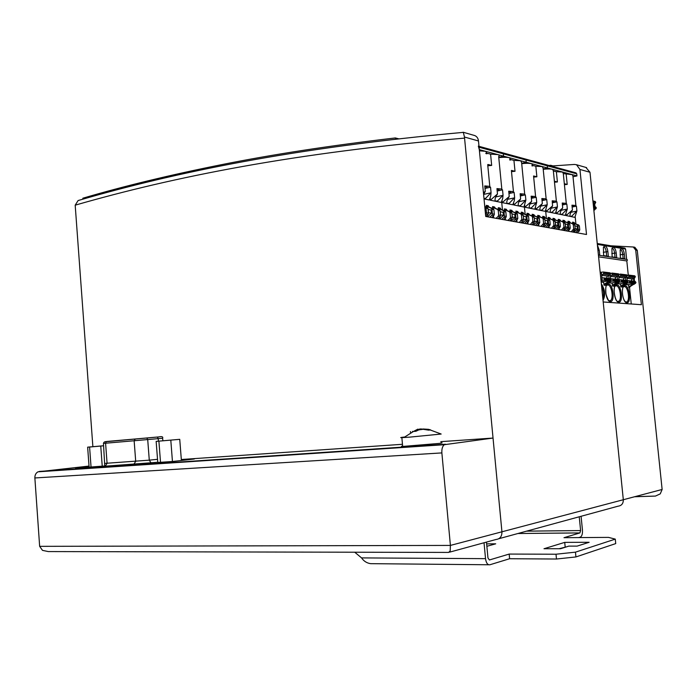 <?xml version="1.0" encoding="UTF-8"?>
<svg xmlns="http://www.w3.org/2000/svg" width="697" height="697" viewBox="0 0 697 697"><rect width="100%" height="100%" fill="white"/><g stroke="black" fill="none" stroke-linecap="round" stroke-linejoin="round"><path stroke-width="1.05" d="M585.898 167.428L589.993 172.272L623.318 499.723C623.345 503.565 621.593 505.717 618.065 506.188C621.593 505.717 623.345 503.565 623.318 499.723L603.193 301.958L641.388 304.711L635.716 250.101L633.259 246.991L610.981 245.806M634.009 247.121L634.828 247.261L637.276 250.362L662.133 489.468L660.251 493.868L655.441 496.081L634.54 496.761M631.255 303.979L629.574 287.739L630.105 286.598L629.391 286.519L633.895 283.766M634.671 283.653L630.105 286.598M634.505 281.344L634.174 278.19M628.267 275.062L626.812 260.948L627.457 260.059L626.96 259.432L598.427 255.198M626.647 259.389L625.584 249.056L624.843 248.123L597.242 243.506M601.014 280.586L600.152 272.144M598.392 254.832L599.751 255.032L599.272 250.31L597.407 245.117M603.646 255.607L608.342 256.313L607.871 251.661C607.392 248.341 606.425 246.398 604.97 245.832L603.41 247.33L603.646 255.607M612.132 256.871L616.697 257.559L616.226 252.967C615.756 249.7 614.815 247.783 613.395 247.226L611.905 248.637L612.132 256.871M624.817 258.761L620.374 258.099L620.164 249.918L621.585 248.585C622.97 249.125 623.885 251.016 624.346 254.239L624.817 258.761M603.593 246.843L603.759 246.851C605.005 247.339 605.832 248.995 606.242 251.826L607.871 251.661M606.669 256.06L606.242 251.826L603.314 252.331M598.601 256.844L626.812 260.948M633.791 281.266L633.503 278.452M625.165 284.55L628.581 284.907L628.86 287.669L629.391 286.519M625.453 284.385L628.023 284.655L635.263 283.557L635.917 282.677L635.211 281.422L627.361 280.586M627.187 275.228L635.281 276.482L634.697 277.981L632.292 278.931L631.543 280.203L632.118 281.074M628.886 280.699L635.211 281.422M634.549 275.812L635.281 276.482M627.291 283.148L629.034 282.886L629.696 281.989L628.99 280.725M626.96 277.85L628.467 277.249L629.051 275.733M627.439 282.642L626.899 283.592L622.796 285.848L622.264 287.007L620.8 286.859L621.332 285.7L625.88 282.904M627.239 280.534L626.864 276.944M610.807 280.795L610.258 281.815L606.076 284.141L604.526 283.984L603.985 285.178L603.689 282.302L601.163 282.032M619.241 281.736L618.692 282.712L614.554 285.012L613.046 284.855L612.506 286.031L612.219 283.191L608.481 282.799M620.8 286.859L620.513 284.062L616.941 283.688M633.46 284.289L634.174 284.367M601.041 280.83L601.563 280.891L601.075 281.161M600.317 272.057L601.45 273.111L602.112 279.671L601.563 280.891M601.136 281.832L610.555 280.882L611.225 279.959L610.502 278.652L601.92 277.737M609.056 278.495L608.751 275.559M604.526 283.984L609.152 281.1M610.598 278.687L610.215 274.923M606.076 284.141L605.536 285.334L603.985 285.178M608.786 282.633L611.644 282.938L619.023 281.797L619.694 280.891L618.98 279.602L610.659 278.713M610.65 281.361L612.436 281.083L613.107 280.168L612.393 278.87M610.494 273.224L619.041 274.522L618.509 273.86L611.914 273.058M610.319 275.907L611.861 275.289L612.454 273.729M612.28 278.844L618.98 279.602M619.041 274.522L618.448 276.064L616 277.049L615.242 278.347L615.817 279.253M617.533 279.445L617.237 276.552M613.046 284.855L617.638 282.015M619.032 279.619L618.657 275.951M614.554 285.012L614.022 286.179L612.506 286.031M617.237 283.522L619.947 283.81L627.256 282.694L627.919 281.797L627.213 280.525L619.128 279.663M618.953 274.235L627.274 275.515L626.69 277.04L624.259 278.007L623.51 279.288L624.076 280.177M620.705 279.785L627.213 280.525M626.533 274.836L627.274 275.515M619.093 282.268L620.853 281.997L621.524 281.091L620.809 279.811M618.753 276.892L620.278 276.282L620.87 274.74M625.775 280.368L625.488 277.519M625.444 283.435L626.899 283.592M622.796 285.848L621.332 285.7M617.193 282.555L618.692 282.712M608.708 281.649L610.258 281.815M601.023 272.292L603.253 272.004L603.794 272.684L610.572 273.494L610.032 272.832L603.253 272.004M603.619 277.868L610.502 278.652M610.572 273.494L609.971 275.062L607.496 276.064L606.73 277.38L607.314 278.295M601.973 280.429L603.776 280.15L604.456 279.209L603.724 277.894M601.633 274.897L603.193 274.261L603.794 272.684M612.062 248.219L612.201 248.237C613.412 248.707 614.214 250.336 614.615 253.133L616.226 252.967M615.042 257.306L614.615 253.133L611.8 253.612M620.295 249.561L620.4 249.578C621.585 250.04 622.369 251.643 622.761 254.405L624.346 254.239M623.188 258.526L622.761 254.405L620.042 254.867M595.194 209.083L593.879 210.468M594.985 206.765L594.68 203.759M551.292 166.034L550.665 165.267L549.036 165.494M594.245 206.6L593.983 204.073M593.818 209.884L594.375 209.248M593.766 209.37L595.656 208.995L596.284 208.098L595.674 206.922L593.469 206.425M595.107 201.45L595.708 202.505L595.116 203.559L593.26 204.395M593.949 209.806L594.689 209.971M444.285 444.712L38.013 471.817C35.861 473.028 34.806 475.075 34.867 477.959L441.872 452.911C441.645 449.016 442.447 446.289 444.285 444.712L493.032 438.056L501.936 531.802C501.971 536.437 500.01 538.999 496.046 539.478C500.01 538.999 501.971 536.437 501.936 531.802L464.463 137.03L478.482 140.968L485.713 216.471L586.517 234.497L579.939 169.449L576.515 164.736L574.433 164.44L551.074 166.043M464.533 138.119C293.228 152.669 173.196 176.986 75.189 205.171L92.875 446.69M75.189 205.171L78.108 200.544C175.47 172.211 294.543 147.633 463.331 132.369L464.463 137.03M473.969 135.34L474.744 135.566C476.896 136.473 478.142 138.276 478.482 140.968M462.608 132.43L463.331 132.369M38.013 471.817L89.024 466.066M34.867 477.959L39.651 546.343L42.508 550.377L48.285 551.571L448.641 552.416L450.192 550.874L450.401 545.42L39.651 546.343M441.872 452.911L450.401 545.42L662.133 489.468M493.032 438.056L440.818 441.654M402.465 444.294L181.316 459.506M163.194 462.581L194.297 458.992L163.194 462.581M192.686 459.079L181.342 459.854L192.686 459.079M89.103 467.095L75.381 468.68L89.103 467.095M76.574 468.619L153.932 463.418L76.574 468.619M398.85 138.851L395.321 137.954C330.073 145.603 271.926 154.551 220.888 164.797C169.78 175.034 123.77 186.177 82.847 198.218L82.882 199.15M395.696 139.208L395.321 137.954M409.47 437.15L441.175 434.039L428.507 429.326L430.641 429.927L428.62 430.145L420.831 428.916L415.882 431.286L413.521 431.434L403.903 437.524L409.47 437.15M404.46 437.036L404.251 437.054C400.479 437.489 399.686 437.681 401.864 437.62L403.903 437.524M440.922 442.787C443.048 442.769 442.368 442.996 438.866 443.449L402.657 446.446C401.036 446.463 401.028 446.333 402.622 446.071M422.887 428.986L428.507 429.326M417.886 429.988L417.808 429.152L413.521 431.434M417.825 429.326L422.434 429.239M410.568 432.82L410.455 431.548M412.493 431.321L412.546 431.852M419.838 428.934L419.899 429.579M104.602 465.988L89.103 467.138L87.648 447.16L103.626 445.74M156.154 441.384L157.766 462.486L172.447 461.492L181.394 460.49L179.739 439.328L156.154 441.384L179.739 439.328M102.241 466.249L100.751 446.063L103.635 445.792L93.067 446.707L103.626 445.758M91.063 467.19L89.591 447.03L100.751 446.063M87.648 447.16L89.591 447.03M192.799 461.492L190.438 461.649M172.107 440.007L162.079 440.879L172.107 440.007M160.537 462.494L158.899 441.184M172.447 461.492L170.8 440.147M525.12 214.127L524.344 206.225L525.12 214.127M554.481 182.213L557.4 181.969L556.38 171.723L562.549 172.028L526.209 162.253L521.678 163.316L526.209 162.253L525.982 160.014L525.094 158.942L525.982 160.014L547.241 165.799L546.526 164.806L547.241 165.799L576.75 173.832L576.959 175.914L562.549 172.028L563.298 173.492L566.304 203.498M535.679 209.405L542.336 203.576L541.839 198.532L545.472 198.828L546.744 199.612L547.241 204.622L545.281 211.348L535.679 209.405L535.505 207.636M546.378 218.205L545.629 210.616L546.378 218.205M543.782 226.856L544.54 226.403L543.312 226.177M542.893 217.865L542.745 216.34L543.451 217.359L549.123 219.328L549.837 220.348L550.247 224.53L547.746 227.562M538.755 225.959L538.607 224.486M537.866 217.002L537.709 215.364L538.415 216.384L544.139 218.37L544.854 219.398L545.263 223.615L542.754 226.673M532.316 215.843L532.159 214.284L532.874 215.321L538.642 217.316L539.365 218.353L539.783 222.604L537.256 225.689M528.021 224.033L527.864 222.456M527.132 214.955L526.967 213.273L527.681 214.31L533.493 216.331L534.216 217.377L534.634 221.655L532.099 224.765M524.71 205.362L524.885 207.218L529.877 208.229L531.462 207.802L536.716 202.374L536.22 197.286L534.878 196.484L531.158 196.171L531.654 201.294L524.885 207.218M536.716 202.374L534.791 209.222L529.877 208.229C528.614 207.262 529.162 205.014 531.541 201.459L531.654 201.294M547.72 223.589L547.433 220.688L544.932 220.217L545.22 223.118L547.72 223.589L544.54 226.403M543.033 226.429L543.747 226.551M537.178 221.637L536.89 218.692L534.311 218.205L534.599 221.158L537.178 221.637L533.972 224.495L532.665 224.26M532.377 224.512L533.972 224.495M540.332 210.328L542.013 209.989L540.515 210.389C539.295 209.44 539.87 207.227 542.222 203.742L542.336 203.576M542.013 209.989L547.241 204.622M547.459 167.968L543.172 168.953L547.459 167.968L547.241 165.799L547.459 167.968M533.675 177.073L536.873 176.794L535.827 166.243L542.266 166.574L543.102 168.186L546.16 199.037M535.827 166.243L532.569 165.372L531.645 163.717C529.424 163.185 526.113 163.168 521.713 163.656M533.623 175.975L536.873 176.794M536.22 197.286L531.367 198.323M531.219 196.815L532.665 196.955L533.066 197.643L531.367 198.296M541.9 199.159L543.277 199.29L543.66 199.943L542.039 200.579M546.744 199.612L542.039 200.605M542.745 216.34L544.401 216.662L545.115 217.682M546.091 227.266L548.6 224.225L548.182 220.034L547.467 219.015L543.451 217.359M537.709 215.364L539.391 215.687L540.105 216.715M541.072 226.368L543.59 223.301L543.172 219.085L542.458 218.048L538.415 216.384M532.159 214.284L533.876 214.615L534.59 215.652M535.549 225.384L538.075 222.282L537.657 218.03L536.934 216.994L532.874 215.321M526.967 213.273L528.709 213.613L529.424 214.65M530.365 224.451L532.9 221.332L532.482 217.046L531.759 216L527.681 214.31M502.441 209.78L501.64 201.529L502.441 209.78M511.493 171.601L515.013 171.296L513.942 160.397L520.676 160.763L503.539 156.154L498.747 157.313L503.539 156.154L503.312 153.837L502.406 152.73L503.312 153.837L525.982 160.014L526.209 162.253L520.676 160.763L521.6 162.549L524.71 194.289M513.741 204.962L520.633 198.941L520.128 193.731L523.944 194.054L525.355 194.89L525.86 200.056L523.97 207.035L513.741 204.962L513.55 203.001M522.306 223.014L523.064 222.535L521.67 222.291M521.4 213.77L521.243 212.158L521.966 213.212L527.821 215.242L528.553 216.297L528.971 220.609L526.427 223.754M516.939 222.055L516.773 220.357M516.041 212.846L515.876 211.113L516.599 212.176L522.506 214.223L523.238 215.286L523.656 219.633L521.103 222.796M511.032 221.001L511.79 220.513L510.309 220.243M510.126 211.618L509.96 209.963L510.692 211.034L516.651 213.099L517.383 214.171L517.81 218.553L515.24 221.751M505.491 220.008L505.316 218.178M504.584 210.677L504.419 208.891L505.151 209.963L511.154 212.045L511.886 213.125L512.321 217.542L511.816 218.875L509.734 220.766M502.023 200.57L502.223 202.627L507.547 203.698L509.324 203.202L514.639 197.66L514.133 192.407L512.644 191.553L508.723 191.213L509.237 196.51L502.223 202.627M514.639 197.66L514.325 200.631L512.792 204.77L507.547 203.698C506.179 202.696 506.702 200.353 509.124 196.685L509.237 196.51M523.064 222.535L526.296 219.625L526 216.636L523.334 216.131L523.613 219.146M526.296 219.625L523.63 219.128M521.382 222.543L522.253 222.7M515.057 217.542L514.761 214.502L512.007 213.979L512.304 217.037L515.057 217.542L511.79 220.513M510.021 220.505L510.971 220.679M518.681 205.937L520.572 205.537L518.89 205.998C517.575 205.014 518.115 202.722 520.52 199.115L520.633 198.941M520.572 205.537L525.86 200.056M513.942 160.397L510.465 159.465L509.35 157.714C506.928 157.139 503.408 157.121 498.773 157.653M511.537 170.416L515.013 171.296M514.133 192.407L508.949 193.539L510.84 192.808L510.77 192.163M508.793 191.893L510.387 192.05L510.84 192.808M520.189 194.393L521.704 194.541L522.131 195.265L520.337 195.953M525.355 194.89L520.345 195.97M521.243 212.158L523.011 212.507L523.735 213.552M524.658 223.432L527.211 220.287L526.784 215.957L526.061 214.903L521.966 213.212M515.876 211.113L517.671 211.47L518.394 212.524M519.309 222.474L521.87 219.302L521.443 214.946L520.711 213.883L516.599 212.176M509.96 209.963L511.79 210.32L512.522 211.383M513.41 221.419L515.989 218.222L515.562 213.822L514.83 212.751L510.692 211.034M504.419 208.891L506.275 209.248L507.007 210.32M507.878 220.435L509.969 218.536L510.465 217.203L510.038 212.768L509.298 211.696L505.151 209.963M479.083 147.233L503.312 153.837L503.539 156.154L479.318 149.628L478.325 146.143M490.322 200.213L497.466 193.993L496.944 188.617L500.969 188.965L502.528 189.845L503.051 195.186L502.72 198.384L501.248 202.426L490.322 200.213L490.113 198.035M498.468 209.396L498.303 207.697L499.043 208.786L505.098 210.886L505.839 211.975L506.266 216.427L505.769 217.769L503.67 219.677M493.659 217.891L493.467 215.931M492.744 208.42L492.57 206.582L493.31 207.68L499.418 209.797L500.158 210.886L500.594 215.382L500.089 216.732L497.98 218.666M486.419 207.105L486.253 205.354L486.994 206.46L493.154 208.595L493.903 209.701L494.339 214.232L493.833 215.6L491.716 217.542M483.43 192.599L485.286 191.396L484.763 185.925L488.885 186.282L490.54 187.197L491.063 192.625L490.723 196.075L489.303 200.004L484.04 198.933M498.277 218.396L500.132 218.414L503.434 215.399L503.138 212.306L500.246 211.775M500.551 214.903L500.289 211.766M500.132 218.414L498.564 218.135M503.434 215.399L500.585 214.868M488.423 212.672L491.42 213.177L491.115 210.032L488.118 209.483M488.475 212.629L488.17 209.475M486.123 216.218L488.092 216.253L486.419 215.948M491.42 213.177L488.092 216.253M495.584 201.25L497.71 200.788L495.828 201.328C494.4 200.292 494.905 197.913 497.344 194.167L497.466 193.993M497.71 200.788L503.051 195.186M487.813 165.764L491.673 165.416L490.583 154.15L497.641 154.56C499.305 155.039 499.653 155.701 498.669 156.546L501.831 189.227M490.583 154.15L486.872 153.166L485.53 151.301L479.431 150.831M487.961 164.483L491.673 165.416M484.032 198.898L485.696 198.288L491.063 192.625M490.941 192.808L483.605 194.428L485.286 191.396M490.54 187.197L484.999 188.443L487.09 187.65L487.029 186.935M484.824 186.639L486.584 186.805L487.09 187.65M497.013 189.305L498.686 189.471L499.165 190.272L497.179 191.022L502.528 189.845M498.303 207.697L500.193 208.072L500.934 209.152M501.788 219.346L503.887 217.429L504.384 216.079L503.957 211.609L503.217 210.529L499.043 208.786M492.57 206.582L494.495 206.957L495.227 208.046M496.064 218.318L498.172 216.384L498.677 215.033L498.242 210.529L497.501 209.431L493.31 207.68M486.253 205.354L488.205 205.737L488.946 206.835M489.764 217.194L491.882 215.242L492.396 213.874L491.951 209.327L491.211 208.22L486.994 206.46M484.755 206.408L487.281 207.471L488.031 208.577L488.466 213.151L487.952 214.528L485.835 216.488M485.539 214.571L486.489 212.785L486.044 208.203L484.798 206.878M556.276 213.578L562.592 208.081C560.283 211.461 559.691 213.596 560.815 214.502L562.165 214.153L567.314 208.908L565.302 215.408L556.276 213.578L556.119 211.966M565.955 214.031L566.103 215.573L570.512 216.471L571.793 216.14L576.898 210.956L576.419 206.173L575.33 205.449L571.949 205.188L572.429 209.997L566.103 215.573M576.898 210.956L574.859 217.351L570.512 216.471C569.432 215.582 570.033 213.482 572.324 210.163L572.429 209.997M575.905 223.868L575.182 216.706M572.716 223.545L572.577 222.143L573.265 223.118L578.684 225L579.373 225.976L579.773 229.966L577.343 232.859M568.996 231.369L568.883 230.184M568.133 222.761L567.985 221.245L568.674 222.23L574.136 224.129L574.825 225.105L575.234 229.13L572.786 232.049M563.951 230.463L564.718 230.027L563.629 229.827M563.08 221.707L562.932 220.269L563.629 221.254L569.127 223.162L569.824 224.155L570.233 228.207L567.776 231.151M559.229 229.618L559.099 228.346M558.358 220.897L558.201 219.346L558.898 220.339L564.439 222.265L565.136 223.267L565.546 227.344L563.08 230.306M554.028 228.686L554.786 228.241L553.627 228.032M553.139 219.816L552.991 218.335L553.697 219.337L559.282 221.28L559.987 222.282L560.397 226.394L557.922 229.383M549.149 227.814L549.009 226.447M548.269 218.98L548.112 217.386L548.818 218.396L554.446 220.348L555.152 221.358L555.561 225.506L553.078 228.52M545.969 209.841L546.143 211.522L550.822 212.472C549.654 211.557 550.238 209.379 552.564 205.946L552.19 200.814L555.727 201.102L556.938 201.869L552.381 202.81M557.434 206.8L555.439 213.413L550.822 212.472L552.242 212.097L557.434 206.8L556.938 201.869M567.314 208.908L566.827 204.055L565.676 203.306L562.218 203.036L562.706 207.924M556.38 171.723L553.357 170.922M543.207 169.284C547.398 168.84 550.517 168.857 552.564 169.345L553.357 170.878L556.389 201.302M563.307 173.579L572.228 174.642L572.943 176.027L575.922 205.624M566.182 174.346L567.201 184.435L564.413 184.661M576.959 175.914L573.012 176.777M575.888 172.839L576.75 173.832M562.279 203.629L563.873 204.343L562.409 204.918M566.827 204.055L562.409 204.962M572.002 205.763L573.526 206.443L572.132 207M576.419 206.173L572.132 207.035M552.242 201.424L553.923 202.182L552.381 202.783M552.677 205.781L546.143 211.522M554.385 181.203L557.4 181.969M564.317 183.703L567.201 184.435M572.577 222.143L574.093 222.439L574.781 223.406M575.835 232.589L578.266 229.688L577.865 225.689L577.177 224.713L573.265 223.118M567.985 221.245L569.519 221.55L570.216 222.526M571.252 231.77L573.701 228.851L573.3 224.817L572.603 223.833L568.674 222.23M562.932 220.269L564.5 220.574L565.189 221.559M566.225 230.873L568.682 227.928L568.273 223.859L567.576 222.866L563.629 221.254M558.201 219.346L559.787 219.651L560.484 220.644M561.503 230.027L563.969 227.056L563.559 222.962L562.862 221.968L558.898 220.339M552.991 218.335L554.603 218.649L555.309 219.651M556.311 229.095L558.794 226.107L558.384 221.977L557.678 220.966L553.697 219.337M548.112 217.386L549.75 217.699L550.447 218.71M551.449 228.224L553.941 225.209L553.523 221.054L552.817 220.034L548.818 218.396M555.518 225.026L557.931 225.471L557.652 222.622L555.23 222.16M557.931 225.471L554.786 228.241M553.348 228.276L554.002 228.389M574.903 225.889L577.16 226.316L577.438 229.078L574.354 231.761L573.326 231.578M577.438 229.078L575.182 228.66M573.056 231.813L574.354 231.761M565.502 226.873L567.837 227.3L567.55 224.495L565.223 224.051M567.837 227.3L564.718 230.027M563.359 230.071L563.934 230.176M484.032 542.754L485.53 558.654C486.166 562.976 487.612 565.014 489.852 564.779L509.612 558.733L556.476 559.02L556.006 554.22L575.461 552.155L615.277 539.121L608.498 537.387L563.978 537.692L579.895 532.935L580.61 530.565L526.575 531.149M615.277 539.121L615.73 543.599L575.931 556.938L556.476 559.02M578.771 537.587L580.453 537.065C582.004 536.045 582.666 533.702 582.448 530.025L581.08 516.277M559.081 548.739L566.583 546.823M556.006 554.22L509.167 554.071L489.399 559.979L487.961 557.94L486.471 542.092M486.872 546.3L495.715 543.826L486.637 543.86M543.991 548.739L560.51 548.739L568.83 546.117L577.142 546.108L589.131 542.283L564.727 542.379L543.991 548.739M565.162 546.831L564.727 542.379M579.242 516.782L580.61 530.565M575.931 556.938L575.461 552.155M509.612 558.733L509.167 554.071M354.729 552.207L361.569 557.905C363.825 561.207 366.849 563.124 370.656 563.664L488.693 564.762M635.716 250.101L637.276 250.362M597.329 244.368L625.584 249.056M597.948 250.45L599.272 250.31M629.034 282.886L635.263 283.557M635.324 276.927L629.095 276.178M628.467 277.249L634.697 277.981M632.292 278.931L627.012 278.321M629.652 281.544L635.873 282.233M635.917 282.677L629.696 281.989M628.86 287.669L629.574 287.739M601.345 283.845C605.083 289.647 605.649 295.171 603.036 300.424M608.873 284.062C613.499 285.073 614.937 302.315 610.328 301.557C605.545 301.644 603.646 283.043 608.533 283.993L608.873 284.062M627.169 302.759L626.856 302.777C622.334 302.864 620.478 284.785 625.096 285.692C629.382 285.718 631.43 302.542 627.169 302.759M619.032 302.167L618.709 302.176C614.057 302.263 612.184 283.923 616.932 284.855C621.341 284.89 623.414 301.949 619.032 302.167M617.664 301.374L618.831 301.209L618.161 301.505C615.303 302.838 612.471 287.086 615.268 286.049L616.601 285.822C620.103 286.615 621.951 299.388 618.831 301.209L618.03 301.496M601.563 285.979C603.724 290.353 604.16 294.57 602.853 298.647M609.256 300.747L610.485 300.564L609.77 300.877C609.082 301.879 607.81 299.597 605.937 294.047C605.527 288.279 605.815 285.334 606.808 285.212L608.211 284.977C611.8 285.779 613.682 298.673 610.485 300.564L609.64 300.869M625.836 301.993L626.307 302.115C622.238 301.348 621.454 287.591 623.484 286.85L624.442 286.58C627.953 286.554 630.149 299.98 626.943 301.836L626.185 302.106M602.112 279.671L601.319 279.584M600.657 273.015L601.45 273.111M612.436 281.083L619.023 281.797M619.694 280.891L613.107 280.168M613.064 279.706L619.642 280.429M616 277.049L610.363 276.395M611.861 275.289L618.448 276.064M619.084 274.975L612.497 274.191M620.853 281.997L627.256 282.694M627.317 275.968L620.914 275.193M620.278 276.282L626.69 277.04M624.259 278.007L618.805 277.371M621.471 280.638L627.875 281.344M627.919 281.797L621.524 281.091M603.776 280.15L610.555 280.882M610.616 273.965L603.837 273.146M603.193 274.261L609.971 275.062M607.496 276.064L601.677 275.385M604.404 278.748L611.182 279.497M611.225 279.959L604.456 279.209M593.687 208.551L595.656 208.995M592.955 201.433L595.665 202.069M595.708 202.505L592.999 201.869M593.13 203.097L595.116 203.559M593.53 207.053L596.24 207.671M596.284 208.098L593.574 207.488M498.808 538.729L618.065 506.188M579.939 169.449L589.993 172.272M445.496 444.224L39.398 471.416M449.635 552.146L496.046 539.478M159.665 438.509L162.636 438.239C163.22 436.714 161.87 436.287 158.585 436.958L157.313 437.063L158.219 438.64L159.665 438.509M105.369 441.759L158.393 436.949M157.173 437.054L146.675 437.969M135.296 438.971L134.146 440.757L158.219 438.64L158.411 441.175M157.522 459.306L149.28 460.159L147.712 439.572L146.814 437.977L106.746 441.471M104.698 466.171C100.873 466.633 100.995 466.746 105.047 466.485L107.077 463.357L105.587 443.222L134.146 440.757L135.706 461.362L133.693 464.55L151.101 463.008L149.28 460.159L104.933 463.383M157.757 462.311L151.101 463.008M105.047 466.485L133.693 464.55M103.461 443.397L105.587 443.222L106.353 441.593C104.698 441.558 103.731 442.168 103.461 443.405L104.768 466.206L157.757 462.277M547.128 204.787L540.837 206.085M536.603 202.539L530.121 203.899M549.123 219.328L547.467 219.015M548.182 220.034L549.837 220.348M550.247 224.53L548.6 224.225M548.112 225.48L549.767 225.784M543.102 224.573L544.775 224.878M544.139 218.37L542.458 218.048M543.172 219.085L544.854 219.398M545.263 223.615L543.59 223.301M538.642 217.316L536.934 216.994M537.657 218.03L539.365 218.353M539.783 222.604L538.075 222.282M537.587 223.563L539.295 223.876M532.412 222.622L534.146 222.935M533.493 216.331L531.759 216M532.482 217.046L534.216 217.377M534.634 221.655L532.9 221.332M525.747 200.222L519.065 201.642M514.525 197.835L507.634 199.316M527.821 215.242L526.061 214.903M526.784 215.957L528.553 216.297M528.971 220.609L527.211 220.287M526.714 221.585L528.474 221.907M521.373 220.609L523.159 220.94M522.506 214.223L520.711 213.883M521.443 214.946L523.238 215.286M523.656 219.633L521.87 219.302M516.651 213.099L514.83 212.751M515.562 213.822L517.383 214.171M517.81 218.553L515.989 218.222M515.484 219.538L517.305 219.869M509.969 218.536L511.816 218.875M511.154 212.045L509.298 211.696M510.038 212.768L511.886 213.125M512.321 217.542L510.465 217.203M502.929 195.36L495.82 196.911M505.098 210.886L503.217 210.529M503.957 211.609L505.839 211.975M506.266 216.427L504.384 216.079M503.887 217.429L505.769 217.769M498.172 216.384L500.089 216.732M499.418 209.797L497.501 209.431M498.242 210.529L500.158 210.886M500.594 215.382L498.677 215.033M493.154 208.595L491.211 208.22M491.951 209.327L493.903 209.701M494.339 214.232L492.396 213.874M491.882 215.242L493.833 215.6M485.975 214.162L487.952 214.528M487.281 207.471L485.295 207.087M486.044 208.203L488.031 208.577M488.466 213.151L486.489 212.785M567.201 209.065L561.277 210.267M576.794 211.113L571.026 212.263M557.321 206.957L551.214 208.203M578.684 225L577.177 224.713M577.865 225.689L579.373 225.976M579.773 229.966L578.266 229.688M577.796 230.89L579.303 231.16M573.23 230.054L574.755 230.332M574.136 224.129L572.603 223.833M573.3 224.817L574.825 225.105M575.234 229.13L573.701 228.851M569.127 223.162L567.576 222.866M568.273 223.859L569.824 224.155M570.233 228.207L568.682 227.928M568.203 229.139L569.754 229.426M563.49 228.285L565.067 228.572M564.439 222.265L562.862 221.968M563.559 222.962L565.136 223.267M565.546 227.344L563.969 227.056M559.282 221.28L557.678 220.966M558.384 221.977L559.987 222.282M560.397 226.394L558.794 226.107M558.314 227.344L559.918 227.631M553.453 226.455L555.082 226.752M554.446 220.348L552.817 220.034M553.523 221.054L555.152 221.358M555.561 225.506L553.941 225.209M517.906 533.519L579.895 532.935M485.53 558.654L361.569 557.905M634.801 496.691L655.441 496.081M634.828 247.261L633.259 246.991M634.758 275.838L628.528 275.08M600.64 272.1L600.143 272.039M626.742 274.862L620.339 274.087M595.221 201.477L592.912 200.936M552.982 165.912L550.665 165.267M576.515 164.736L586.604 167.629M463.13 132.23L474.744 135.566M402.657 446.446L401.864 437.62M424.281 429.134L417.825 430.023M162.645 438.247L162.837 440.774M478.996 146.326L576.053 172.882M531.846 165.764L532.63 165.964M535.61 196.702L533.571 176.019M529.685 208.168L531.462 207.802M533.066 197.643L533.005 197.059M543.599 199.386L543.66 199.943M509.551 159.822L510.526 160.083M513.462 191.797L511.389 170.538M507.329 203.629L509.324 203.202M522.07 194.646L522.131 195.265M485.739 153.488L486.933 153.802M489.808 186.561L487.708 164.701M484.014 198.654L485.696 198.288M499.096 189.593L499.165 190.272M563.873 204.343L563.821 203.838M560.658 214.449L562.165 214.153M573.474 205.964L573.526 206.443M570.364 216.418L571.793 216.14M553.923 202.182L553.871 201.651M550.656 212.419L552.242 212.097M517.976 533.501L579.948 532.909"/></g></svg>
